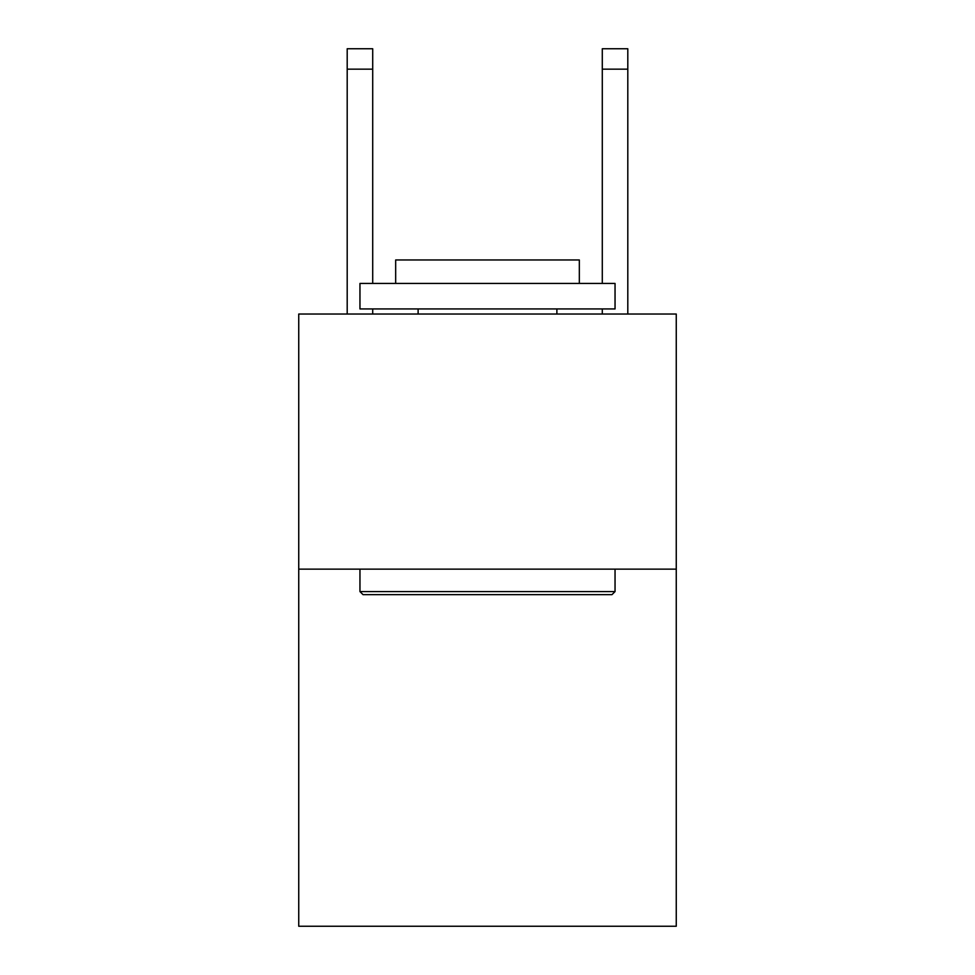 <?xml version="1.0" encoding="UTF-8"?>
<svg xmlns="http://www.w3.org/2000/svg" width="975" height="975" viewBox="0 0 975 975"><rect width="100%" height="100%" fill="white"/><g stroke="black" fill="none" stroke-linecap="round" stroke-linejoin="round"><path stroke-width="1.46" d="M676.26 569.132L676.26 926.25L298.74 926.25L298.74 314.035L676.26 314.035L676.26 569.132L298.74 569.132M363.017 594.64L359.958 591.581L615.042 591.581L611.983 594.64L363.017 594.64M615.042 283.433L615.042 308.941L359.958 308.941L359.958 283.433L615.042 283.433M395.667 283.433L395.667 259.959L579.333 259.959L579.333 283.433M615.042 569.132L615.042 591.581M359.958 569.132L359.958 591.581M556.883 308.941L556.883 314.035M418.117 308.941L418.117 314.035M372.706 314.035L372.706 308.941M372.706 283.433L372.706 69.152L347.197 69.152L347.197 48.75L372.706 48.75L372.706 69.152M347.197 314.035L347.197 69.152M627.803 314.035L627.803 48.75L602.294 48.75L602.294 283.433M602.294 308.941L602.294 314.035M602.294 69.152L627.803 69.152"/></g></svg>
